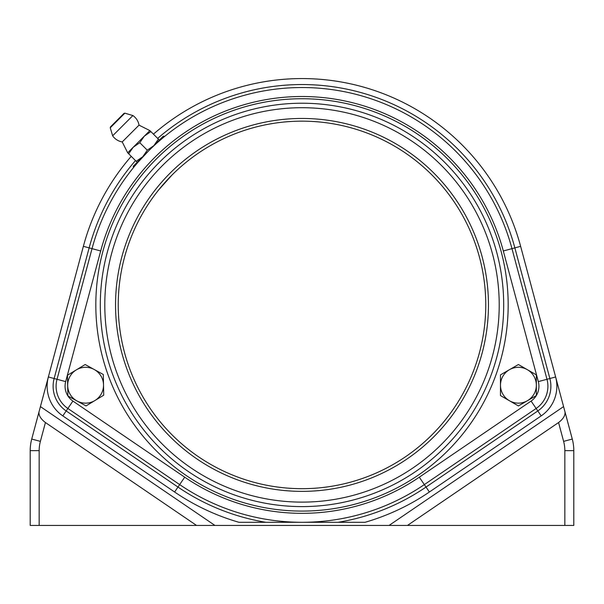 <?xml version="1.0" encoding="UTF-8"?>
<svg xmlns="http://www.w3.org/2000/svg" width="604" height="604" viewBox="0 0 604 604"><rect width="100%" height="100%" fill="white"/><g stroke="black" fill="none" stroke-linecap="round" stroke-linejoin="round"><path stroke-width="0.91" d="M172.057 174.971L158.58 190.018M39.162 450.652L30.2 450.652L30.2 525.435L39.162 525.435L39.162 450.652A35.855 35.855 0 0 1 40.385 441.373L45.436 422.543C40.762 418.98 38.618 415.431 39.003 411.898L31.725 439.055A44.824 44.824 0 0 0 30.2 450.652A44.824 44.824 0 0 1 31.725 439.055L48.365 376.971A35.855 35.855 0 0 0 62.816 415.892A35.855 35.855 0 0 1 48.365 376.971L40.423 406.605L214.941 525.435L573.8 525.435L573.8 450.652A44.824 44.824 0 0 0 572.275 439.055L564.997 411.898C565.382 415.431 563.238 418.98 558.564 422.543L563.615 441.373A35.855 35.855 0 0 1 564.838 450.652L564.838 525.435M365.065 522.294L238.935 522.294L365.065 522.294A226.341 226.341 0 0 0 429.391 492.011L541.184 415.892A35.855 35.855 0 0 0 555.635 376.971L564.997 411.898L563.577 406.605L389.059 525.435M39.162 525.435L214.941 525.435M536.307 395.59A17.931 17.931 0 0 1 531.09 401.071L419.297 477.19A208.418 208.418 0 0 1 184.703 477.19L72.91 401.071L67.859 408.478A26.893 26.893 0 0 1 57.018 379.289A26.893 26.893 0 0 0 67.859 408.478L179.66 484.597A217.38 217.38 0 0 0 424.34 484.597L536.141 408.478A26.893 26.893 0 0 0 546.982 379.289L555.635 376.971L563.577 406.605M67.859 408.478L62.816 415.892L174.609 492.011A226.341 226.341 0 0 0 238.935 522.294M131.242 156.338A226.341 226.341 0 0 0 83.367 246.334L48.365 376.971L54.134 378.519A29.883 29.883 0 0 0 66.183 410.946L177.976 487.066A220.369 220.369 0 0 0 265.836 522.294M555.635 376.971L520.633 246.334A226.341 226.341 0 0 0 153.431 134.156M531.09 401.071L536.141 408.478A26.893 26.893 0 0 0 546.982 379.289L511.973 248.652A217.38 217.38 0 0 0 92.027 248.652L57.018 379.289L54.134 378.519L89.143 247.874L100.687 250.97A208.418 208.418 0 0 1 503.313 250.97L514.857 247.874A220.369 220.369 0 0 0 157.667 138.392M138.633 161.502L134.413 166.455M137.757 162.506L148.29 151.204L133.235 166.259L133.492 167.58M163.548 137.327L158.588 141.547M503.691 304.914A201.691 201.691 0 0 0 201.155 130.245A201.691 201.691 0 0 0 201.155 479.584A201.691 201.691 0 0 0 503.691 304.914A201.691 201.691 0 0 0 201.155 130.245A201.691 201.691 0 0 0 201.155 479.584A201.691 201.691 0 0 0 503.691 304.914M488.455 304.914A186.455 186.455 0 0 1 208.773 466.386A186.455 186.455 0 0 1 208.773 143.442A186.455 186.455 0 0 1 488.455 304.914M485.767 304.914A183.767 183.767 0 0 1 210.117 464.061A183.767 183.767 0 0 1 210.117 145.768A183.767 183.767 0 0 1 485.767 304.914M45.436 422.543L196.549 525.435M407.451 525.435L558.564 422.543M40.423 406.605L39.003 411.898M500.474 395.575L500.474 374.873L509.444 369.693A17.931 17.931 0 0 0 509.444 400.746L500.474 395.575M509.444 369.693L518.406 364.522L527.367 369.693A17.931 17.931 0 0 0 509.444 369.693M527.367 369.693L536.337 374.873L536.337 385.224A17.931 17.931 0 0 0 527.367 369.693M536.337 385.224L536.337 395.575L527.367 400.746A17.931 17.931 0 0 0 536.337 385.224M527.367 400.746L518.406 405.926L509.444 400.746A17.931 17.931 0 0 0 527.367 400.746M67.89 395.945L67.452 375.25L76.308 369.89A17.931 17.931 0 0 0 76.957 400.935L67.89 395.945M76.308 369.89L85.156 364.522L94.232 369.512A17.931 17.931 0 0 0 76.308 369.89M94.232 369.512L103.299 374.495L103.518 384.846A17.931 17.931 0 0 0 94.232 369.512M103.518 384.846L103.737 395.197L94.881 400.558A17.931 17.931 0 0 0 103.518 384.846M94.881 400.558L86.025 405.918L76.957 400.935A17.931 17.931 0 0 0 94.881 400.558M164.666 136.406L163.344 136.149L148.29 151.204M149.875 130.6L139.026 125.141L122.227 141.94L127.686 152.789L149.875 130.6L150.864 131.589L144.326 136.149L139.773 142.687L133.235 147.24L128.682 153.778L127.686 152.789L136.202 161.306L142.74 156.746L147.3 150.207L139.773 142.687M147.3 150.207L153.839 145.655L158.391 139.116L150.864 131.589M158.391 139.116L159.38 140.113M136.202 161.306L137.199 162.295L136.202 161.306M139.026 125.141A14.564 14.564 0 0 0 132.88 115.553L112.638 135.794A14.564 14.564 0 0 0 122.227 141.94M124.869 113.167L123.986 113.386L110.479 126.893L110.253 127.784L124.869 113.167L132.88 115.553M419.297 477.19L429.391 492.011M338.164 522.294A220.369 220.369 0 0 0 426.024 487.066L537.817 410.946A29.883 29.883 0 0 0 549.866 378.519L514.857 247.874L520.633 246.334M536.141 408.478L541.184 415.892M135.477 160.573A220.369 220.369 0 0 0 89.143 247.874L83.367 246.334M184.703 477.19L174.609 492.011M511.973 248.652A217.38 217.38 0 0 0 92.027 248.652M67.882 395.899A17.931 17.931 0 0 1 65.677 381.607L100.687 250.97M72.91 401.071A17.931 17.931 0 0 1 67.935 395.975M503.313 250.97L538.323 381.607A17.931 17.931 0 0 1 536.337 395.544M508.175 304.914A206.175 206.175 0 0 0 198.912 126.357A206.175 206.175 0 0 0 198.912 483.464A206.175 206.175 0 0 0 508.175 304.914M499.214 304.914A197.214 197.214 0 0 1 203.397 475.703A197.214 197.214 0 0 1 203.397 134.126A197.214 197.214 0 0 1 499.214 304.914M538.323 381.607L546.982 379.289M65.677 381.607L57.018 379.289M31.725 439.055L40.385 441.373M573.8 450.652L564.838 450.652M572.275 439.055L563.615 441.373M110.479 126.893L110.253 127.784L112.638 135.794"/></g></svg>
